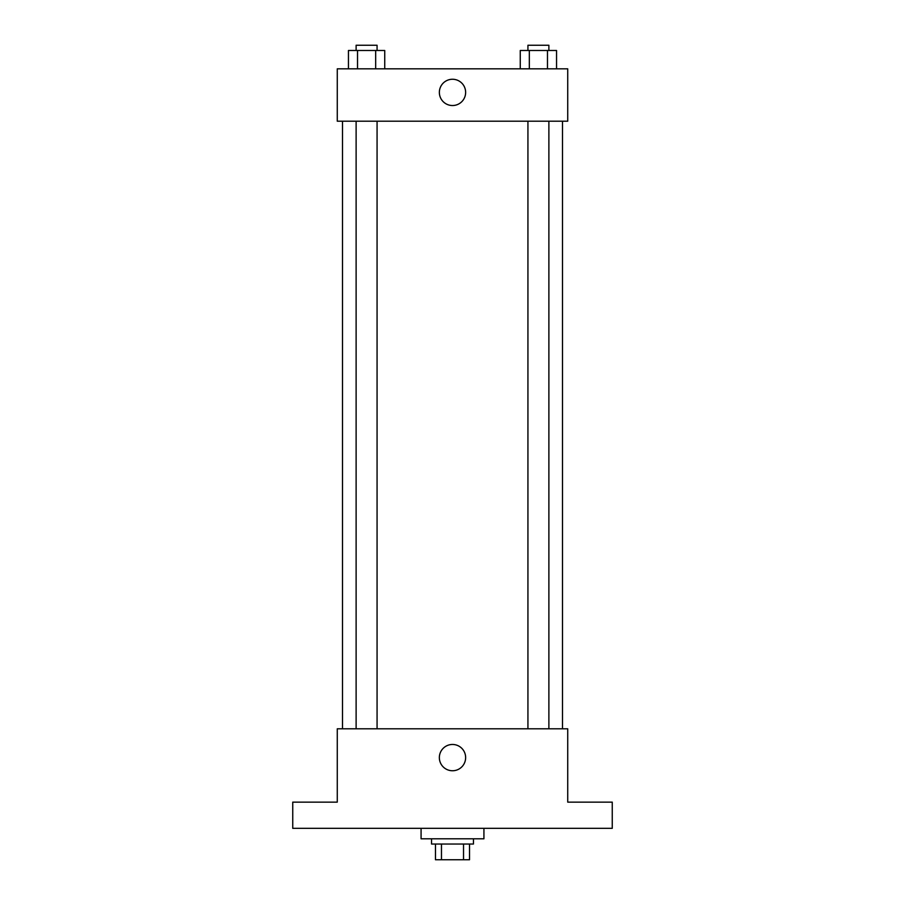 <?xml version="1.0" encoding="UTF-8"?>
<svg xmlns="http://www.w3.org/2000/svg" width="905" height="905" viewBox="0 0 905 905"><rect width="100%" height="100%" fill="white"/><g stroke="black" fill="none" stroke-linecap="round" stroke-linejoin="round"><path stroke-width="1.36" d="M463.53 844.037L463.53 859.75L435.475 859.75L435.475 844.037M463.53 859.75L469.525 859.75L469.525 844.037L469.525 859.75M473.451 838.799L473.451 844.037L431.549 844.037L431.549 838.799M441.47 844.037L441.47 859.75M421.074 828.324L421.074 838.799L483.926 838.799L483.926 828.324M612.255 828.324L292.745 828.324L292.745 802.135L337.271 802.135L337.271 728.797L567.729 728.797L567.729 802.135L612.255 802.135L612.255 828.324M465.634 757.609A13.134 13.134 0 0 1 445.927 768.99A13.134 13.134 0 0 1 445.927 746.229A13.134 13.134 0 0 1 465.634 757.609M562.491 121.202L562.491 728.797M527.932 728.797L527.932 121.202M377.068 121.202L377.068 728.797M567.729 121.202L337.271 121.202L337.271 68.825L567.729 68.825L567.729 121.202M465.634 92.389A13.134 13.134 0 0 1 445.927 103.77A13.134 13.134 0 0 1 445.927 81.02A13.134 13.134 0 0 1 465.634 92.389M556.552 68.825L556.552 50.488L520.262 50.488L520.262 68.825M547.48 50.488L547.48 68.825M529.335 50.488L529.335 68.825M527.932 50.488L527.932 45.25L548.883 45.25L548.883 50.488M384.738 68.825L384.738 50.488L348.448 50.488L348.448 68.825M375.666 50.488L375.666 68.825M357.52 50.488L357.52 68.825M356.118 50.488L356.118 45.25L377.068 45.25L377.068 50.488M342.509 121.202L342.509 728.797M548.883 728.797L548.883 121.202M356.118 121.202L356.118 728.797"/></g></svg>
